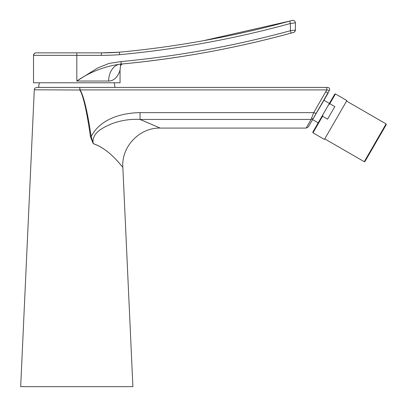 <?xml version="1.0" encoding="UTF-8"?>
<svg xmlns="http://www.w3.org/2000/svg" width="407" height="407" viewBox="0 0 407 407"><rect width="100%" height="100%" fill="white"/><g stroke="black" fill="none" stroke-linecap="round" stroke-linejoin="round"><path stroke-width="0.61" d="M93.198 143.646C110.521 149.628 122.024 167.129 122.838 167.196C122.085 167.267 110.495 149.603 93.188 143.579L90.43 136.65C86.859 111.411 83.333 95.864 79.853 90.018L34.29 89.789C34.773 89.138 33.405 88.589 36.778 87.408L326.826 87.408L326.826 89.906C328.642 90.161 329.365 90.573 328.983 91.153L313.237 118.422L311.08 119.444L313.7 112.637L326.826 89.906L80.031 89.906C83.664 95.614 87.388 111.162 91.193 136.538C100.081 118.905 121.82 112.846 140.039 112.637L313.7 112.637C315.435 113.06 316.153 113.472 315.857 113.884M34.29 89.789L20.681 386.65L132.896 386.65L122.838 167.196C121.327 146.632 139.591 127.508 160.205 128.083L306.222 128.083L308.384 126.831M79.96 89.789L79.777 87.408L79.853 90.018L80.703 91.621M311.085 119.439C304.604 130.952 304.604 130.952 311.08 119.444L140.039 119.444L160.205 128.083L140.125 119.439M140.039 112.637L140.039 119.444C130.26 118.9 120.762 120.37 111.559 123.86C103.541 127.325 91.397 132.784 93.188 143.579L91.193 136.538L90.43 136.65M327.889 93.05L328.983 91.153C329.365 90.573 328.642 90.161 326.826 89.906M328.983 91.153C330.331 88.711 329.614 87.464 326.826 87.408M114.413 87.408L76.791 87.408M108.613 81.029C116.468 81.12 119.785 71.484 120.055 69.968C119.846 71.378 116.478 81.156 108.649 81.029A16.957 12.49 90 0 1 121.052 64.072C105.108 66.102 90.359 71.754 76.816 81.029L97.609 68.02L108.913 63.456L121.047 61.579C178.358 56.166 234.808 45.874 290.4 30.713L295.385 30.062L295.385 22.843A2.493 2.493 90 0 0 292.928 20.35A2.493 2.493 90 0 1 295.385 22.843L290.4 23.499C234.33 38.884 177.396 49.278 119.602 54.686A251.862 251.862 -90 0 1 101.368 55.347L33.527 55.347A2.493 2.493 -90 0 1 36.02 52.854L101.368 52.854A249.364 249.364 90 0 0 119.419 52.198L119.368 52.198A249.364 249.364 -90 0 1 101.318 52.854A249.364 249.364 -90 0 0 119.368 52.198L101.318 52.854M122.782 63.95L122.782 63.95C121.662 64.118 120.93 64.744 120.569 65.822L120.055 69.968L120.055 82.779L33.527 82.779L33.527 55.347L34.071 53.785L35.267 52.971M121.088 64.072C120.075 65.919 120.09 65.919 121.138 64.072L121.047 61.579L121.052 64.072A2.493 2.488 85.8 0 0 121.225 64.067L121.225 64.067A2.493 2.493 85.8 0 0 121.23 64.067C177.864 58.796 234.463 48.484 291.025 33.13L290.4 30.713L290.4 23.499L289.764 21.088L292.257 20.431L289.713 21.088L292.852 20.35M292.928 20.35A2.493 2.493 90 0 0 292.892 20.35A2.493 2.493 90 0 1 292.928 20.35C294.429 20.528 295.248 21.362 295.385 22.843L295.385 30.062A2.493 2.493 90 0 1 293.523 32.474L291.025 33.13C235.292 48.326 178.688 58.639 121.23 64.067L121.225 64.067A2.493 2.493 0 0 0 121.23 64.067A2.493 2.493 85.8 0 1 121.052 64.072M292.892 20.35A2.493 2.493 90 0 0 292.257 20.431A2.493 2.493 90 0 1 292.892 20.35L292.842 20.35A2.493 2.493 90 0 0 292.206 20.431M312.769 119.734L318.167 122.853L329.39 103.419L323.992 100.3M308.44 126.74L328.103 93.172L325.727 91.799M328.535 104.894L334.752 94.129L335.434 93.946L329.802 103.699L334.824 106.598L327.574 119.154L322.553 116.254L322.954 114.56L328.535 104.894L329.802 103.699M322.553 116.254L312.988 132.819L324.435 139.428L346.876 100.554L335.434 93.946M334.559 94.46L329.39 103.419M312.988 132.819L312.805 132.138L322.954 114.56M324.745 138.889L364.265 161.706L386.085 123.911L386.268 124.593L364.947 161.523L375.61 143.06M108.649 81.029L76.816 81.029L76.816 52.854M101.368 55.347L101.368 52.854A249.364 249.364 90 0 0 119.419 52.198C177.065 46.8 233.847 36.432 289.764 21.088M119.419 52.198L119.602 54.686M114.942 87.408L114.321 82.779M38.634 87.408L39.26 82.779M35.541 52.9L36.02 52.854M204.289 40.512L289.713 21.088M295.385 30.062C294.409 33.226 293.33 32.26 291.025 33.13M386.085 123.911L346.566 101.094M364.265 161.706L364.947 161.523"/></g></svg>
